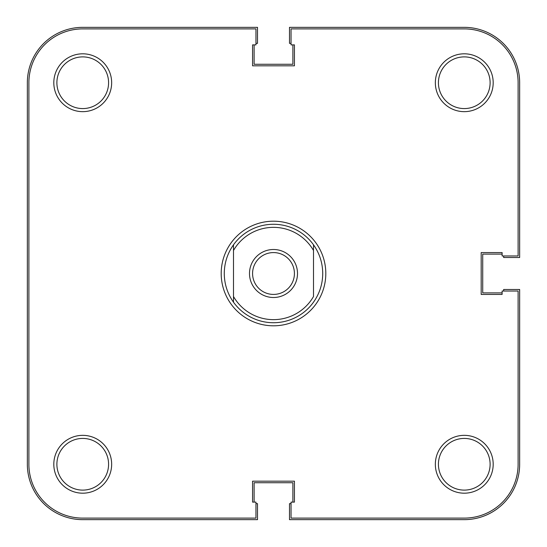 <?xml version="1.0" encoding="UTF-8"?>
<svg xmlns="http://www.w3.org/2000/svg" width="547" height="547" viewBox="0 0 547 547"><rect width="100%" height="100%" fill="white"/><g stroke="black" fill="none" stroke-linecap="round" stroke-linejoin="round"><path stroke-width="0.82" d="M255.962 503.65L257.5 503.65L257.5 519.65L82.734 519.65A55.384 55.384 0 0 1 27.35 464.266L27.35 82.734A55.384 55.384 0 0 1 82.734 27.35L257.5 27.35L257.5 43.35L255.962 43.35M254.116 44.888L254.116 64.272L292.884 64.272L292.884 44.888M503.65 255.962L503.65 257.5L519.65 257.5L519.65 82.734A55.384 55.384 0 0 0 464.266 27.35L289.5 27.35L289.5 43.35L291.038 43.35M502.112 254.116L482.727 254.116L482.727 292.884L502.112 292.884M291.038 503.65L289.5 503.65L289.5 519.65L464.266 519.65A55.384 55.384 0 0 0 519.65 464.266L519.65 289.5L503.65 289.5L503.65 291.038M292.884 502.112L292.884 482.727L254.116 482.727L254.116 502.112M273.5 297.5A24 24 0 0 1 249.5 273.5A24 24 0 0 1 273.5 249.5A24 24 0 0 1 297.5 273.5A24 24 0 0 1 273.5 297.5M273.5 252.577A20.923 20.923 0 0 0 252.577 273.5A20.923 20.923 0 0 0 273.5 294.423A20.923 20.923 0 0 0 294.423 273.5A20.923 20.923 0 0 0 273.5 252.577M322.73 273.5C322.641 284.03 319.564 293.595 313.499 302.197A49.23 49.23 0 0 1 233.501 302.197C227.436 293.595 224.359 284.03 224.27 273.5C224.359 262.97 227.436 253.405 233.501 244.803A49.23 49.23 0 0 1 313.499 244.803C319.564 253.405 322.641 262.97 322.73 273.5M233.501 250.478L233.501 296.522A46.153 46.153 0 0 0 313.499 296.522L313.499 250.478A46.153 46.153 0 0 0 233.501 250.478L233.501 244.803L233.501 250.478M313.499 244.803L313.499 250.478L313.499 244.803M233.501 296.522L233.501 302.197L233.501 296.522M111.656 464.266A28.923 28.923 0 0 1 82.734 493.189A28.923 28.923 0 0 1 53.811 464.266A28.923 28.923 0 0 1 82.734 435.344A28.923 28.923 0 0 1 111.656 464.266M56.888 464.266A25.846 25.846 0 0 0 82.734 490.112A25.846 25.846 0 0 0 108.579 464.266A25.846 25.846 0 0 0 82.734 438.421A25.846 25.846 0 0 0 56.888 464.266M493.189 464.266A28.923 28.923 0 0 1 464.266 493.189A28.923 28.923 0 0 1 435.344 464.266A28.923 28.923 0 0 1 464.266 435.344A28.923 28.923 0 0 1 493.189 464.266M438.421 464.266A25.846 25.846 0 0 0 464.266 490.112A25.846 25.846 0 0 0 490.112 464.266A25.846 25.846 0 0 0 464.266 438.421A25.846 25.846 0 0 0 438.421 464.266M493.189 82.734A28.923 28.923 0 0 1 464.266 111.656A28.923 28.923 0 0 1 435.344 82.734A28.923 28.923 0 0 1 464.266 53.811A28.923 28.923 0 0 1 493.189 82.734M438.421 82.734A25.846 25.846 0 0 0 464.266 108.579A25.846 25.846 0 0 0 490.112 82.734A25.846 25.846 0 0 0 464.266 56.888A25.846 25.846 0 0 0 438.421 82.734M111.656 82.734A28.923 28.923 0 0 1 82.734 111.656A28.923 28.923 0 0 1 53.811 82.734A28.923 28.923 0 0 1 82.734 53.811A28.923 28.923 0 0 1 111.656 82.734M56.888 82.734A25.846 25.846 0 0 0 82.734 108.579A25.846 25.846 0 0 0 108.579 82.734A25.846 25.846 0 0 0 82.734 56.888A25.846 25.846 0 0 0 56.888 82.734M325.807 273.5A52.307 52.307 0 0 1 273.5 325.807A52.307 52.307 0 0 1 221.193 273.5A52.307 52.307 0 0 1 273.5 221.193A52.307 52.307 0 0 1 325.807 273.5M255.962 518.112L82.734 518.112A53.845 53.845 0 0 1 28.888 464.266L28.888 82.734A53.845 53.845 0 0 1 82.734 28.888L255.962 28.888L255.962 44.888L252.577 44.888L252.577 65.811L294.423 65.811L294.423 44.888L291.038 44.888L291.038 28.888L464.266 28.888A53.845 53.845 0 0 1 518.112 82.734L518.112 255.962L502.112 255.962L502.112 252.577L481.189 252.577L481.189 294.423L502.112 294.423L502.112 291.038L518.112 291.038L518.112 464.266A53.845 53.845 0 0 1 464.266 518.112L291.038 518.112L291.038 502.112L294.423 502.112L294.423 481.189L252.577 481.189L252.577 502.112L255.962 502.112L255.962 518.112"/></g></svg>
